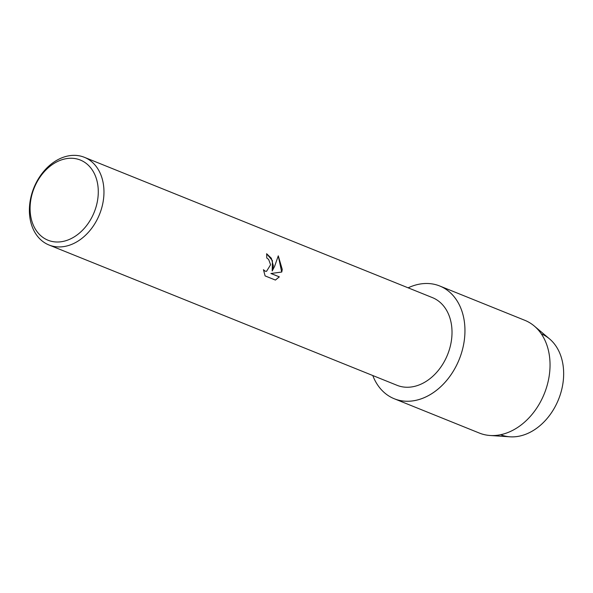 <?xml version="1.0" encoding="UTF-8"?>
<svg xmlns="http://www.w3.org/2000/svg" width="593" height="593" viewBox="0 0 593 593"><rect width="100%" height="100%" fill="white"/><g stroke="black" fill="none" stroke-linecap="round" stroke-linejoin="round"><path stroke-width="0.89" d="M541.305 333.874A54.371 40.724 112 0 1 563.35 379.987A54.371 40.724 112 0 1 500.64 434.721M84.354 157.293L432.401 297.612A47.277 35.41 112 0 1 451.747 337.788A47.277 35.41 112 0 1 397.043 385.309L48.997 244.991A47.277 35.41 112 0 1 29.65 204.807A47.277 35.41 112 0 1 84.354 157.293A47.277 35.41 112 0 1 103.701 197.469A47.277 35.41 112 0 1 48.997 244.991M464.608 337.654A60.79 45.528 112 0 1 423.617 397.918A60.79 45.528 112 0 1 372.782 375.525A60.79 45.528 112 0 0 394.271 398.755A60.79 45.528 112 0 0 464.608 337.654A60.79 45.528 112 0 0 408.14 287.827A60.79 45.528 112 0 1 439.732 285.996A60.79 45.528 112 0 1 464.608 337.654M273.366 265.872L272.202 270.964L274.603 266.368L278.28 255.835L282.261 269.459L281.757 272.039L270.971 273.477L279.333 276.849L275.411 280.066L265.093 275.908L263.455 269.704L265.16 271.157L266.524 271.357L270.593 264.752L268.644 259.438L266.761 257.985A47.277 35.41 -68 0 0 266.62 253.722L271.327 258.214L273.366 265.872M98.038 196.78A43.23 32.378 112 0 1 60.093 241.877A43.23 32.378 112 0 1 30.332 203.495A43.23 32.378 112 0 1 68.277 158.39A43.23 32.378 112 0 1 98.038 196.78M266.62 253.752L272.417 260.638L272.202 270.964M266.472 271.357L265.108 271.164L263.47 269.8M275.389 280.052L279.273 276.857L270.912 273.484L281.705 272.046L278.273 255.902M439.732 285.996L524.82 320.309A60.79 45.528 112 0 1 534.241 325.994L549.526 338.877A54.371 40.724 112 0 1 563.35 379.987A54.371 40.724 112 0 1 510.039 436.819L490.092 435.492A60.79 45.528 112 0 1 479.359 433.06L394.271 398.755M534.241 325.994A60.79 45.528 112 0 1 549.696 371.959A60.79 45.528 112 0 1 490.092 435.492"/></g></svg>
